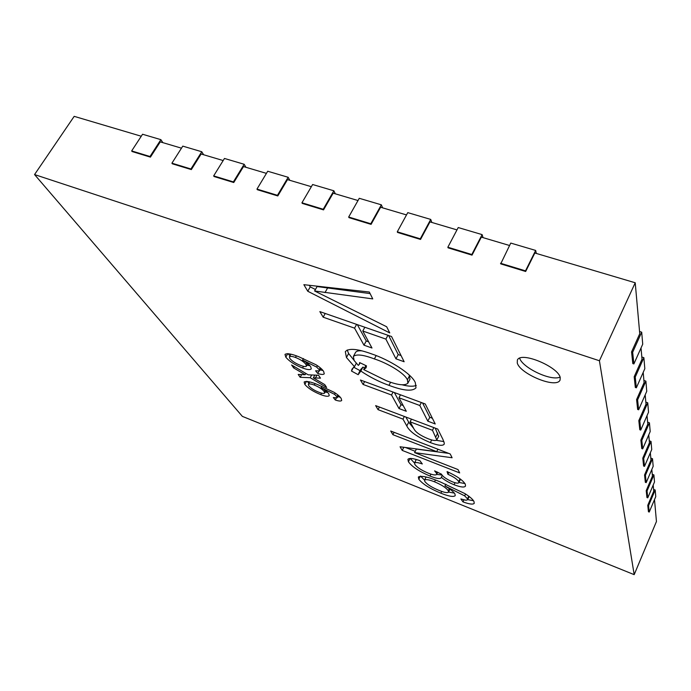 <?xml version="1.0" encoding="UTF-8"?>
<svg xmlns="http://www.w3.org/2000/svg" width="691" height="691" viewBox="0 0 691 691"><rect width="100%" height="100%" fill="white"/><g stroke="black" fill="none" stroke-linecap="round" stroke-linejoin="round"><path stroke-width="1.04" d="M560.228 377.614C558.492 366.921 520.807 350.968 517.36 360.089L517.274 362.974C519.882 373.753 556.281 389.059 560.064 380.093L560.228 377.614M305.111 374.712L293.649 367.923L291.602 364.986L308.229 374.833L318.534 375.239L320.469 378.158L313.325 377.856L324.753 384.628L326.618 387.444L310.19 377.718L300.179 377.286L298.201 374.444L305.111 374.712L305.828 373.408M316.055 364.788C319.855 367.215 322.386 369.435 323.647 371.438L324.26 373.796C323.457 374.747 321.272 374.634 317.713 373.451L315.597 370.799L319.51 370.946L319.19 369.659L316.668 367.094L302.572 360.089C306.562 362.438 309.274 364.649 310.725 366.722L311.278 368.847C310.242 370.065 307.348 369.78 302.58 367.992C294.936 364.995 289.339 361.384 285.789 357.152L284.994 354.388C287.085 353.092 291.688 353.887 298.823 356.763L316.055 364.788M430.001 476.073C419.005 471.357 411.81 466.58 408.416 461.752L407.915 459.351C409.158 457.831 413.149 458.263 419.878 460.664L422.313 463.963C418.167 462.512 415.576 462.167 414.54 462.927L414.833 464.378C416.993 467.392 421.519 470.338 428.429 473.223C433.05 475.028 435.796 475.417 436.66 474.397L436.418 473.076L434.604 470.873L441.437 474.138C442.758 476.626 446.395 479.183 452.346 481.808C456.034 483.225 458.202 483.51 458.859 482.672L458.703 481.601C457.235 479.269 453.633 476.833 447.906 474.276L447.077 471.59C456.811 476.021 462.875 480.202 465.268 484.123L465.518 486.023C464.533 487.673 460.716 487.25 454.082 484.754C448.796 482.568 444.555 480.081 441.342 477.3L441.229 477.766C440.072 479.157 436.323 478.587 430.001 476.073L430.951 474.138M436.729 451.646L392.894 434.691L390.717 431.02L450.204 453.961L452.104 457.753L414.609 452.605L457.995 469.552L459.67 472.92L402.222 450.411L400.063 446.775L436.729 451.646L437.93 449.228M402.991 419.117L378.037 409.659L375.636 405.617L437.783 429.094L442.879 439.295L444.287 443.069L444.149 444.287C442.516 446.058 437.921 445.488 430.346 442.577C417.399 437.196 409.547 431.65 406.792 425.941L402.991 419.117L404.356 416.466M354.569 328.156L323.155 317.186L319.847 311.606L391.547 336.526L404.14 361.739L395.96 358.828L385.88 339.1L362.784 331.024L371.991 348.022L363.984 345.18L354.569 328.156L356.616 324.381M389.75 332.924L307.763 291.248L303.867 284.683L369.322 292.025L372.76 298.901L314.604 290.971L386.675 326.757L389.75 332.924M599.425 360.754L34.55 174.564L242.351 416.371L634.183 574.653L599.425 360.754L635.219 282.774L534.843 253.001L525.661 271.485L500.707 263.876L510.761 243.077L535.663 250.436L525.505 270.863L500.534 263.262M415.334 382.693L415.982 387.85C412.397 391.616 403.397 390.786 388.981 385.353C379.126 381.829 369.745 377.061 360.84 371.05L358.188 374.686L351.486 371.058L352.039 369.063L354.466 366.671L346.441 357.523L345.319 351.641C348.635 348.005 357.394 348.756 371.603 353.896C389.258 359.717 411.81 373.779 415.334 382.693M391.529 395.01L363.077 384.446L360.443 380.015L425.233 403.959L435.226 423.963L427.824 421.182L419.817 405.505L398.957 397.766L406.291 411.283L399.027 408.562L391.529 395.01L393.058 392.065M464.913 493.607C469.958 496.777 472.972 499.429 473.983 501.562L474.242 503.333C473.059 504.689 469.31 504.205 462.97 501.882L460.888 498.962L465.993 500.249L467.643 499.766L467.505 498.824L464.68 495.87L444.961 485.972C450.342 489.116 453.685 491.802 454.98 494.048L455.222 495.663C453.538 497.183 448.753 496.354 440.858 493.184C429.845 488.606 422.495 483.942 418.798 479.208L418.331 477.006C421.38 475.356 428.757 477.015 440.461 481.998L464.913 493.607M334.047 392.272C337.649 394.561 340.024 396.608 341.164 398.431L341.7 400.469C340.948 401.359 338.806 401.203 335.282 399.994L333.33 397.575L337.173 397.8L336.897 396.694L334.548 394.336L321.099 387.634C324.891 389.854 327.439 391.909 328.761 393.792L329.244 395.623C328.251 396.746 325.418 396.409 320.736 394.613C313.394 391.685 308.091 388.29 304.826 384.421L304.135 382.019C306.13 380.853 310.613 381.7 317.592 384.567L334.047 392.272M634.183 574.653L656.45 521.515L654.498 499.602M647.761 505.32L648.443 511.746L649.238 512.048L648.573 505.622L647.761 505.32L653.755 491.18L653.202 485.022M646.215 490.653L646.94 497.52L647.769 497.831L647.052 490.964L646.215 490.653L652.416 476.108L651.82 469.457M644.556 474.967L645.334 482.318L646.189 482.629L645.429 475.287L644.556 474.967L650.982 459.999L650.335 452.778M642.785 458.15L643.615 466.036L644.504 466.356L643.684 458.47L642.785 458.15L649.445 442.724L648.745 434.889M640.877 440.081L641.775 448.554L642.69 448.882L641.809 440.409L640.877 440.081L647.795 424.17L647.035 415.637M638.821 420.603L639.788 429.742L640.738 430.078L639.788 420.94L638.821 420.603L646.016 404.175L645.187 394.863M636.601 399.553L637.646 409.443L638.631 409.78L637.612 399.89L636.601 399.553L644.098 382.581L643.191 372.389M634.191 376.733L635.323 387.461L636.351 387.806L635.245 377.079L634.191 376.733L642.017 359.182L641.023 347.979M631.574 351.9L632.809 363.587L633.88 363.941L632.662 352.255L631.574 351.9L639.754 333.727L635.219 282.774M509.535 245.495L481.333 237.125L472.022 255.134L448.079 247.836L447.854 247.214L458.219 227.546L482.119 234.612L471.815 254.513L447.854 247.214M456.984 229.904L429.966 221.889L420.534 239.44L397.541 232.435L397.282 231.813L407.768 212.629L430.726 219.418L420.292 238.827L397.282 231.813M406.507 214.927L380.611 207.248L371.084 224.368L348.981 217.639L348.687 217.017L359.268 198.3L381.346 204.821L370.799 223.754L348.687 217.017M358.007 200.537L333.157 193.169L323.535 209.883L302.278 203.404L301.95 202.783L312.626 184.514L333.857 190.785L323.224 209.261L301.95 202.783M311.347 186.7L287.491 179.617L277.799 195.942L257.337 189.705L256.974 189.084L267.719 171.238L288.164 177.285L277.454 195.32L256.974 189.084M266.432 173.372L243.508 166.574L233.765 182.519L214.055 176.516L213.666 175.894L224.471 158.455L244.165 164.277L233.385 181.906L213.666 175.894M223.176 160.545L201.133 154.007L191.338 169.589L172.335 163.802L171.921 163.18L182.778 146.129L201.763 151.744L190.932 168.975L171.921 163.18M181.474 148.168L160.269 141.88L150.431 157.125L132.102 151.536L131.67 150.923L142.562 134.244L160.882 139.66L150.007 156.511L131.67 150.923M141.258 136.239L74.187 116.347L34.55 174.564M519.658 358.18C522.128 367.422 550.718 381.467 560.081 377.105M525.661 271.485L525.505 270.863M536.346 253.442L535.663 250.436M648.573 505.622L655.189 490.005L653.6 489.409M649.238 512.048L655.759 496.63L655.189 490.005M472.022 255.134L471.815 254.513M483.026 237.626L482.119 234.612M420.534 239.44L420.292 238.827M431.823 222.442L430.726 219.418M371.084 224.368L370.799 223.754M382.624 207.844L381.346 204.821M323.535 209.883L323.224 209.261M335.308 193.808L333.857 190.785M277.799 195.942L277.454 195.32M289.762 180.299L288.164 177.285M233.765 182.519L233.385 181.906M245.91 167.282L244.165 164.277M191.338 169.589L190.932 168.975M203.638 154.749L201.763 151.744M150.431 157.125L150.007 156.511M162.869 142.648L160.882 139.66M647.052 490.964L653.902 474.89L652.252 474.294M647.769 497.831L654.507 481.964L653.902 474.89M645.429 475.287L652.52 458.738L650.81 458.124M646.189 482.629L653.168 466.304L652.52 458.738M643.684 458.47L651.034 441.428L649.272 440.798M644.504 466.356L651.734 449.539L651.034 441.428M641.809 440.409L649.445 422.823L647.622 422.192M642.69 448.882L650.196 431.547L649.445 422.823M639.788 420.94L647.735 402.784L645.835 402.145M640.738 430.078L648.538 412.19L647.735 402.784M637.612 399.89L645.886 381.138L643.908 380.482M638.631 409.78L646.75 391.305L645.886 381.138M635.245 377.079L643.874 357.679L641.827 357.014M636.351 387.806L644.824 368.709L643.874 357.679M632.662 352.255L641.697 332.172L639.555 331.499M633.88 363.941L642.725 344.178L641.697 332.172M315.433 289.512L310.233 286.869L307.763 291.248M310.233 286.869L309.318 285.297M370.108 293.589L317.091 286.558L314.604 290.971M325.211 313.472L323.155 317.186M401.065 355.571L398.206 354.561L395.96 358.828M398.206 354.561L388.61 335.498M387.919 335.265L385.88 339.1M364.831 327.24L362.784 331.024M368.623 341.803L366.247 340.965L363.984 345.18M366.247 340.965L357.342 324.64M390.622 382.218L388.981 385.353M364.485 368.113L362.965 367.076L360.84 371.05M362.965 367.076L360.737 369.46L358.629 373.408M360.097 370.661L353.706 367.197M353.455 367.387L351.486 371.058M356.254 363.328L354.466 366.671M353.982 360.227L348.61 353.507L346.441 357.523M348.61 353.507L347.202 349.983M416.276 385.423C413.382 386.64 408.796 386.468 402.507 384.904M361.885 350.873C358.525 350.553 356.418 351.063 355.563 352.401L353.377 356.461L354.137 360.521L358.335 365.401L359.303 364.338L359.614 362.576L366.498 365.885L366.066 367.828L363.699 369.59L386.381 380.741C397.662 385.103 404.822 385.923 407.88 383.203L407.414 379.843C404.503 372.993 387.046 362.956 374.384 358.931C363.319 354.733 356.323 353.913 353.377 356.461M407.88 383.203L410.005 379.091L409.15 374.954M365.859 365.574L363.699 369.59M376.146 355.606L374.384 358.931M409.564 375.697L407.414 379.843M364.615 381.553L363.077 384.446M432.376 418.262L429.785 417.295L427.824 421.182M429.785 417.295L422.581 402.983M421.337 402.516L419.817 405.505M400.478 394.811L398.957 397.766M403.164 405.522L401.005 404.719L399.027 408.562M401.005 404.719L394.38 392.557M379.402 407.042L378.037 409.659M443.907 441.601L436.453 440.34M431.668 439.942L430.346 442.577M413.779 428.55L408.692 422.218L406.792 425.941M408.692 422.218L405.85 417.027M438.621 436.341L435.244 428.135M432.488 430.294L410.1 421.812L413.762 428.524C415.334 432.03 420.128 435.434 428.126 438.75C432.765 440.547 435.667 440.962 436.824 439.977L432.488 430.294L433.836 427.599M411.465 419.152L410.1 421.812M438.776 436.03L436.902 439.796M394.103 432.324L392.894 434.691M448.675 453.374L416.379 449.072L414.609 452.605M415.248 451.327L405.401 447.483M403.82 447.276L402.222 450.411M410.083 458.453L408.416 461.752M416.267 459.48L414.54 462.927M436.997 471.901L436.418 473.076M460.552 479.183L458.859 482.672M460.051 478.811L458.703 481.601M448.83 472.394L447.906 474.276M464.948 483.553L458.962 482.448M455.058 482.741L454.082 484.754M442.292 475.356L441.342 477.3M442.007 475.002L436.652 474.406L437.731 472.221M414.505 463.005L410.204 458.444M473.508 500.759L467.721 499.602M463.937 499.869L462.97 501.882M468.766 496.198L467.505 498.824M465.57 494.022L464.68 495.87M445.833 484.192L444.961 485.972M454.367 493.124L448.58 492.052M441.73 491.405L440.858 493.184M449.297 488.692L448.278 490.774C446.248 487.82 441.67 484.832 434.561 481.826C429.068 479.666 425.725 479.096 424.55 480.124L420.569 476.108M420.335 476.116L418.798 479.208M435.434 480.055L434.561 481.826M426.105 476.971L424.55 480.124L424.827 481.463C427.219 484.538 431.987 487.526 439.139 490.429C444.313 492.545 447.448 493.115 448.537 492.147L448.278 490.774M323.025 370.566L320.114 369.84M318.879 371.317L317.713 373.451M320.227 367.767L319.19 369.659M317.437 365.686L316.668 367.094M303.427 358.551L302.572 360.089M310.026 365.815L307.029 365.116M303.504 366.334L302.58 367.992M289.97 355.822L288.009 353.654M287.758 353.637L285.789 357.152M305.949 364.425C303.876 361.747 300.378 359.424 295.472 357.454C292.224 356.271 290.203 356.072 289.408 356.832L289.892 358.534C292.189 361.281 295.808 363.587 300.74 365.453C303.824 366.636 305.724 366.869 306.459 366.144L305.949 364.425L306.804 362.879M296.353 355.882L295.472 357.454M294.375 366.627L293.649 367.923M314.837 375.092L313.325 377.856M314.612 375.507L313.852 375.058M311.701 374.971L310.19 377.718M306.579 373.857L305.595 373.822M301.673 374.582L300.179 377.286M340.283 397.265L337.813 396.608M336.267 398.163L335.282 399.994M337.839 394.932L336.897 396.694M335.239 393.041L334.548 394.336M321.859 386.243L321.099 387.634M327.776 392.583L325.245 391.961M321.54 393.136L320.736 394.613M308.946 383.229L307.193 381.423M306.51 381.346L304.826 384.421M324.2 391.59C322.3 389.145 318.992 386.969 314.284 385.051C311.088 383.859 309.11 383.617 308.35 384.326L308.765 385.785C310.89 388.307 314.319 390.475 319.061 392.307C322.084 393.49 323.949 393.749 324.64 393.075L324.2 391.59L324.977 390.156M315.053 383.635L314.284 385.051M327.499 288.138L325.003 292.595M437.74 433.102L435.848 436.885M316.962 375.178L315.45 377.942M359.303 364.338L360.115 362.818M436.824 439.977L438.699 436.211M467.643 499.766L469.198 496.518M448.537 492.147L449.979 489.176M319.51 370.946L320.918 368.372M306.459 366.144L307.815 363.682M289.408 356.832L290.876 354.207M337.173 397.8L338.443 395.442M324.64 393.075L325.858 390.838M308.35 384.326L309.663 381.933"/></g></svg>
